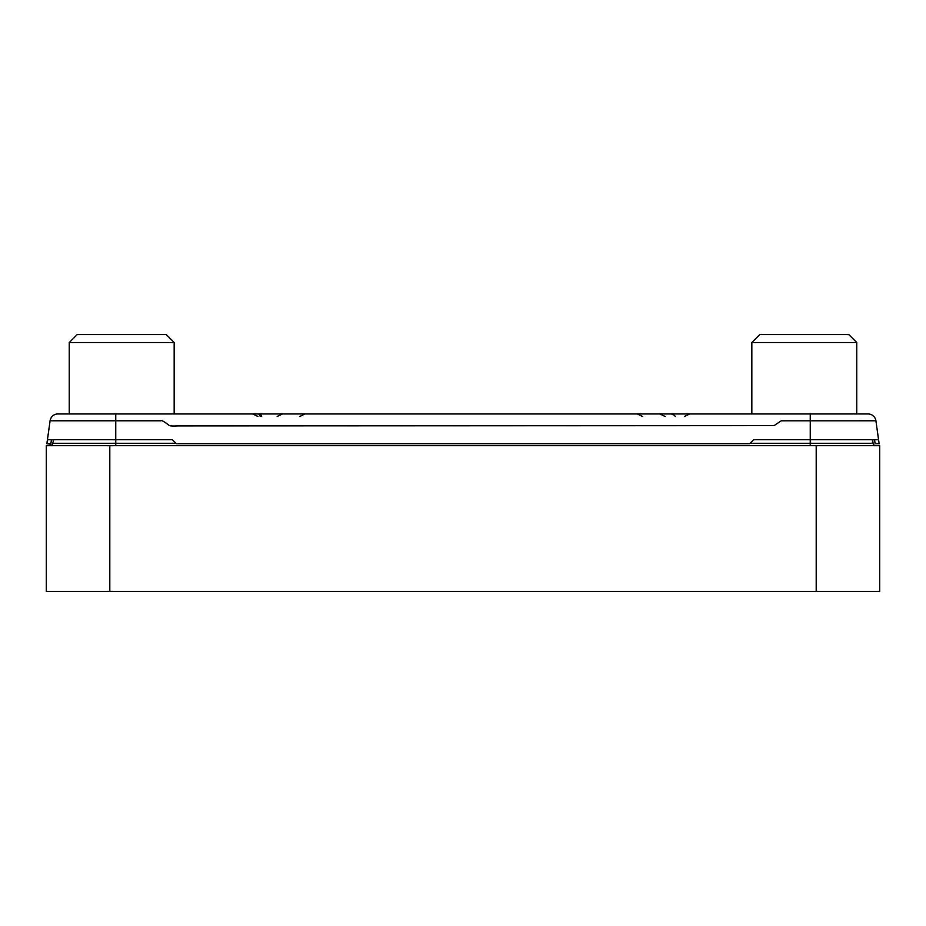 <?xml version="1.0" encoding="UTF-8"?>
<svg xmlns="http://www.w3.org/2000/svg" width="926" height="926" viewBox="0 0 926 926"><rect width="100%" height="100%" fill="white"/><g stroke="black" fill="none" stroke-linecap="round" stroke-linejoin="round"><path stroke-width="1.39" d="M875.822 445.695A2.778 2.778 0 0 1 873.068 443.276L872.616 439.746L873.068 443.276A2.778 2.778 0 0 0 875.822 445.695A2.778 2.778 0 0 1 873.068 443.276L810.25 443.276L810.25 439.746L753.637 439.746L749.666 443.716L176.334 443.716L172.363 439.746L47.423 439.746L50.085 420.786L160.811 420.786C161.46 420.068 164.087 421.492 168.706 425.046C168.949 425.925 172.028 426.203 177.942 425.902L773.858 425.636C775.375 425.173 782.181 419.547 781.961 420.809L875.915 420.786A7.94 7.94 0 0 0 868.056 413.945A7.94 7.94 0 0 1 875.915 420.786L879.133 443.716L875.128 443.716L874.572 439.746M175.894 443.276L52.932 443.276L53.384 439.746L52.932 443.276A2.778 2.778 0 0 1 50.178 445.695A2.778 2.778 0 0 0 52.932 443.276A2.778 2.778 0 0 1 50.178 445.695M879.7 445.695L46.3 445.695L46.3 591.425L879.7 591.425L879.7 445.695M879.133 443.716L875.128 443.716M878.577 439.746L810.25 439.746L810.25 413.945L868.056 413.945A7.94 7.94 0 0 1 875.915 420.786L878.577 439.746M51.428 439.746L50.791 444.26L46.867 443.716L50.085 420.786A7.94 7.94 0 0 1 57.944 413.945A7.94 7.94 0 0 0 50.085 420.786A7.94 7.94 0 0 1 57.944 413.945L810.25 413.945M749.666 443.716L176.334 443.716M46.867 443.716L50.872 443.716M87.97 334.575L155.441 334.575M69.242 342.516L174.169 342.516L166.229 334.575L77.171 334.575L69.242 342.516L69.242 413.945M770.559 334.575L838.03 334.575M751.831 342.516L856.758 342.516L848.829 334.575L759.771 334.575L751.831 342.516L751.831 413.945M115.75 445.695L115.75 413.945M810.25 445.695L810.25 443.276L750.106 443.276M109.8 445.695L109.8 591.425M816.2 445.695L816.2 591.425M670.493 413.945A6.748 6.112 90 0 1 675.274 416.48M258.041 413.945A6.748 2.847 90 0 1 260.264 416.48M259.477 413.945A6.748 2.847 90 0 1 261.699 416.48M868.056 413.945A7.94 7.94 0 0 1 875.915 420.786M642.598 416.48L637.32 413.945M684.418 416.48L689.685 413.945M665.169 416.48L659.891 413.945M257.926 416.48L252.659 413.945M277.187 416.48L282.453 413.945M299.758 416.48L305.024 413.945M174.169 413.945L174.169 342.516M856.758 413.945L856.758 342.516"/></g></svg>
